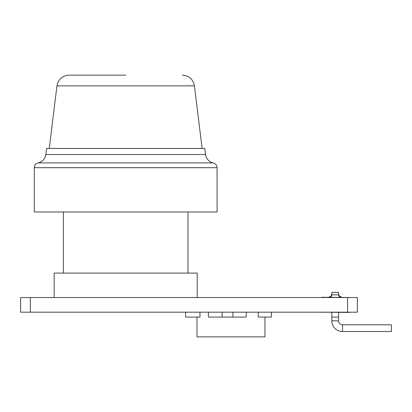 <?xml version="1.0" encoding="UTF-8"?>
<svg xmlns="http://www.w3.org/2000/svg" width="412" height="412" viewBox="0 0 412 412"><rect width="100%" height="100%" fill="white"/><g stroke="black" fill="none" stroke-linecap="round" stroke-linejoin="round"><path stroke-width="0.62" d="M321.262 297.526L321.844 297.526M321.844 297.279L350.411 297.526M338.571 294.838L331.825 294.838L331.825 292.391L338.571 292.391L338.571 294.838C338.705 296.305 339.519 297.119 341.018 297.279M338.571 312.43L338.571 317.075L335.198 317.075L338.571 317.075L338.571 320.835L331.825 320.835A10.707 10.707 0 0 0 342.532 331.536L391.4 331.536L391.4 324.79L342.532 324.79L342.532 331.536M338.571 320.835A3.955 3.955 0 0 0 342.532 324.79M331.825 312.43L331.825 317.075L335.198 317.075L331.825 317.075L331.825 320.835M125.686 75.128L69.072 75.128C62.336 75.664 58.293 79.238 56.944 85.861L49.26 148.444M45.85 154.526L46.597 148.444L204.779 148.444L205.526 154.526L45.85 154.526C45.068 158.955 42.503 161.746 38.161 162.9L213.215 162.9C215.631 163.579 216.923 165.176 217.093 167.684L34.284 167.684L34.284 211.989L217.093 211.989L217.093 167.684M54.163 297.526L54.163 273.084L197.214 273.084L197.214 297.526M30.375 312.188L20.6 312.188L20.6 297.526L30.375 297.526L30.375 312.188L347.584 312.188L347.584 297.526L357.358 297.526L357.358 312.188L347.584 312.188M350.411 312.188L349.067 312.188M349.067 312.43L321.844 312.188M30.375 297.526L347.584 297.526M321.844 312.43L321.262 312.188M264.942 317.075L264.942 336.872L196.982 336.872L196.982 317.075M199.964 312.188L199.964 317.075L185.637 317.075L185.637 312.188M246.278 312.188L246.278 317.075L208.4 317.075L208.4 312.188M222.14 317.075L222.14 312.188M232.945 317.075L232.945 312.188M271.4 312.188L271.4 317.075L258.252 317.075L258.252 312.188M182.305 75.128C189.041 75.664 193.084 79.238 194.433 85.861L56.944 85.861M331.825 293.612C331.624 295.821 330.403 297.042 328.158 297.279M338.571 293.612C338.767 295.821 339.993 297.042 342.238 297.279M331.825 294.838C331.691 296.305 330.877 297.119 329.379 297.279M187.96 211.989L187.96 273.084M63.417 211.989L63.417 273.084M213.215 162.9C208.869 161.746 206.309 158.955 205.526 154.526M38.161 162.9C35.746 163.579 34.454 165.176 34.284 167.684M194.433 85.861L202.117 148.444"/></g></svg>
